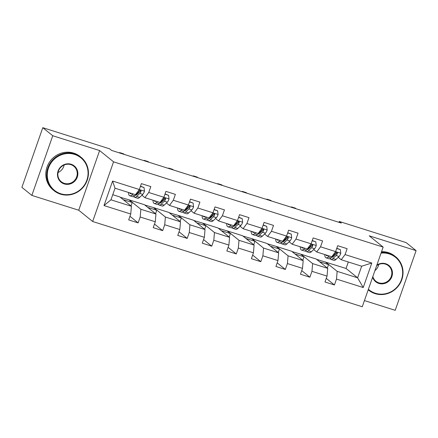 <?xml version="1.0" encoding="UTF-8"?>
<svg xmlns="http://www.w3.org/2000/svg" width="438" height="438" viewBox="0 0 438 438"><rect width="100%" height="100%" fill="white"/><g stroke="black" fill="none" stroke-linecap="round" stroke-linejoin="round"><path stroke-width="0.66" d="M364.432 300.577L395.207 310.312L416.1 250.645L406.146 242.597L339.297 221.453L338.985 222.34M92.659 221.502L362.264 306.759L383.162 247.092L113.557 161.836L92.659 221.502L78.725 210.229L99.623 150.562L52.746 135.736L31.854 195.403L78.725 210.229M31.854 195.403L21.9 187.355L42.793 127.688L52.746 135.736M316.537 259.318L346.058 268.472L357.605 277.812L361.673 266.205L341.224 259.734L345.073 254.577L347.137 248.685L337.698 245.702L335.634 251.587L320.534 246.813L322.598 240.927L313.159 237.944L311.1 243.829L296 239.055L298.059 233.169L288.62 230.185L286.561 236.071L271.461 231.291L273.52 225.406L264.081 222.422L262.023 228.308L246.922 223.533L248.981 217.648L239.548 214.664L237.484 220.549L222.384 215.775L224.442 209.89L215.009 206.906L212.945 212.791L197.845 208.012L199.909 202.126L190.47 199.142L188.406 205.028L173.306 200.254L175.37 194.368L165.931 191.384L163.872 197.27L148.767 192.496L150.831 186.61L141.392 183.626L139.333 189.512L112.593 181.053L104.009 205.564L110.967 199.816L131.416 206.282L119.87 196.941L112.758 194.696M345.073 254.577L371.813 263.03L363.228 287.542L336.488 279.083L334.429 284.974L326.261 278.365M104.009 205.564L130.748 214.023L128.684 219.909L138.123 222.893L140.187 217.007L155.287 221.781L153.223 227.667L162.662 230.651L164.726 224.765L179.826 229.539L177.762 235.425L187.201 238.409L189.26 232.523L204.36 237.303L202.301 243.189L211.74 246.172L213.799 240.287L228.899 245.061L226.84 250.947L236.279 253.93L238.338 248.045L253.438 252.819L251.379 258.705L260.813 261.689L262.877 255.803L277.977 260.583L275.913 266.468L285.352 269.452L287.416 263.566L302.516 268.341L300.452 274.226L309.89 277.21L311.955 271.325L327.055 276.099L324.991 281.984L334.429 284.974M42.793 127.688L109.648 148.827L111.635 150.437L341.29 223.062L339.297 221.453M335.634 251.587L331.785 256.75L316.685 251.976L313.674 249.54M310.575 247.032L310.099 246.649M316.176 259.022L327.717 268.363L312.617 263.588L301.07 254.248L316.176 259.022M316.685 251.976L320.534 246.813M327.055 276.099L327.717 268.363M311.955 271.325L312.617 263.588M311.1 243.829L307.246 248.992L292.146 244.218L289.135 241.781M286.036 239.274L285.56 238.891M291.637 251.264L303.178 260.605L288.078 255.825L276.537 246.49L291.637 251.264M292.146 244.218L296 239.055M302.516 268.341L303.178 260.605M287.416 263.566L288.078 255.825M286.561 236.071L282.707 241.234L267.607 236.454L264.596 234.018M261.497 231.516L261.026 231.133M267.098 243.501L278.645 252.841L263.545 248.067L251.998 238.726L267.098 243.501M267.607 236.454L271.461 231.291M277.977 260.583L278.645 252.841M262.877 255.803L263.545 248.067M262.023 228.308L258.168 233.47L243.068 228.696L240.057 226.26M236.958 223.752L236.487 223.369M242.559 235.743L254.106 245.083L239.006 240.309L227.459 230.968L242.559 235.743M243.068 228.696L246.922 223.533M253.438 252.819L254.106 245.083M238.338 248.045L239.006 240.309M237.484 220.549L233.635 225.712L218.535 220.938L215.518 218.502M212.425 215.994L211.948 215.611M218.02 227.984L229.567 237.325L214.467 232.545L202.92 223.205L218.02 227.984M218.535 220.938L222.384 215.775M228.899 245.061L229.567 237.325M213.799 240.287L214.467 232.545M212.945 212.791L209.096 217.949L193.996 213.175L190.984 210.738M187.886 208.231L187.409 207.847M193.481 220.221L205.028 229.561L189.928 224.787L178.381 215.447L193.481 220.221M193.996 213.175L197.845 208.012M204.36 237.303L205.028 229.561M189.26 232.523L189.928 224.787M188.406 205.028L184.557 210.191L169.457 205.417L166.445 202.98M163.347 200.473L162.87 200.089M168.942 212.463L180.489 221.803L165.389 217.029L153.842 207.689L168.942 212.463M169.457 205.417L173.306 200.254M179.826 229.539L180.489 221.803M164.726 224.765L165.389 217.029M163.872 197.27L160.018 202.433L144.918 197.658L141.907 195.222M138.808 192.715L138.331 192.331M144.409 204.705L155.95 214.04L140.85 209.265L129.309 199.925L144.409 204.705M144.918 197.658L148.767 192.496M155.287 221.781L155.95 214.04M140.187 217.007L140.85 209.265M139.333 189.512L135.479 194.669L115.03 188.203L112.593 181.053M130.748 214.023L131.416 206.282M416.1 250.645L369.229 235.825L383.162 247.092M99.623 150.562L113.557 161.836M115.03 188.203L110.967 199.816M341.224 259.734L338.213 257.298M335.114 254.796L334.637 254.412M346.058 268.472L348.33 261.984M325.609 262.006L337.156 271.346L357.605 277.812L363.228 287.542M120.231 197.237L129.309 199.925M144.77 204.995L153.842 207.689M169.309 212.758L178.381 215.447M193.848 220.517L202.92 223.205M218.387 228.275L227.459 230.968M242.92 236.038L251.998 238.726M267.459 243.796L276.537 246.49M291.998 251.554L301.07 254.248M361.673 266.205L371.813 263.03M336.488 279.083L337.156 271.346M131.022 205.964L132.238 202.504L129.248 200.089M138.123 222.893L129.955 216.284M123.22 199.651L132.238 202.504M147.754 207.409L156.777 210.262L153.787 207.847M155.561 213.728L156.777 210.262M162.662 230.651L154.494 224.042M172.293 215.173L181.31 218.025L178.326 215.611M180.1 221.486L181.31 218.025M187.201 238.409L179.032 231.801M196.832 222.931L205.849 225.784L202.865 223.369M204.639 229.244L205.849 225.784M211.74 246.172L203.571 239.564M221.371 230.695L230.388 233.542L227.404 231.127M229.178 237.007L230.388 233.542M236.279 253.93L228.11 247.322M245.91 238.453L254.927 241.305L251.938 238.891M253.711 244.765L254.927 241.305M260.813 261.689L252.644 255.086M270.449 246.211L279.466 249.063L276.477 246.649M278.25 252.523L279.466 249.063M285.352 269.452L277.183 262.844M294.982 253.974L304.005 256.821L301.015 254.407M302.789 260.287L304.005 256.821M309.89 277.21L301.722 270.602M319.521 261.732L328.538 264.585L325.554 262.17M327.328 268.045L328.538 264.585M131.488 193.41A10.912 3.044 107.5 0 1 130.425 193.64A10.912 3.044 107.5 0 1 129.692 192.84M132.878 193.848L131.778 194.899A13.145 3.668 107.5 0 1 129.752 195.764A13.145 3.668 107.5 0 1 128.444 192.446M140.417 186.407L144.036 187.552L144.48 191.275A4.555 1.27 107.5 0 1 142.783 194.384L139.64 197.39A13.145 3.668 107.5 0 1 137.62 198.255L134.63 197.308A13.145 3.668 -72.5 0 0 136.651 196.443L139.793 193.437A4.555 1.27 -72.5 0 0 141.02 191.499L140.91 190.574L140.357 190.245L139.131 190.902A4.555 1.27 107.5 0 1 137.904 192.84L134.767 195.846A13.145 3.668 107.5 0 1 132.741 196.711L129.752 195.764M137.269 194.187A10.912 3.044 107.5 0 1 137.209 193.508M144.036 187.552L140.499 186.177M133.836 196.547A13.145 3.668 -72.5 0 0 134.63 197.308M141.02 191.499L140.445 191.034A2.321 0.646 107.5 0 1 140.122 191.455L136.984 194.461A10.912 3.044 107.5 0 1 135.43 195.211M74.564 154.411A20.958 20.006 129 0 0 48.487 168.017A20.958 20.006 129 0 0 60.789 193.76A20.958 20.006 129 0 0 86.866 180.155A20.958 20.006 129 0 0 74.564 154.411M60.499 194.149A21.473 20.498 -51 0 1 54.049 190.689A21.473 20.498 -51 0 1 49.467 164.277A21.473 20.498 -51 0 1 74.619 153.831A21.473 20.498 -51 0 1 81.063 157.291A21.473 20.498 -51 0 1 85.645 183.703A21.473 20.498 -51 0 1 60.499 194.149M71.12 164.25A10.479 10.003 -51 0 1 77.274 177.122A10.479 10.003 -51 0 1 64.233 183.922A10.479 10.003 -51 0 1 58.079 171.055A10.479 10.003 -51 0 1 71.12 164.25M64.282 183.341A9.964 9.51 129 0 0 75.949 178.496A9.964 9.51 129 0 0 73.825 166.243A9.964 9.51 129 0 0 70.83 164.639A9.964 9.51 129 0 0 59.163 169.484A9.964 9.51 129 0 0 61.293 181.737A9.964 9.51 129 0 0 64.282 183.341M64.123 165.006A9.964 9.51 -51 0 1 58.051 172.512M54.049 190.689L53.173 189.977A21.473 20.498 -51 0 1 48.591 163.571A21.473 20.498 -51 0 1 73.743 153.125A21.473 20.498 -51 0 1 80.187 156.585L81.063 157.291M368.385 289.277A20.958 20.006 129 0 0 375.377 293.246A20.958 20.006 129 0 0 401.46 279.641A20.958 20.006 129 0 0 389.158 253.903A20.958 20.006 129 0 0 381.06 253.098M381.279 252.463A21.473 20.498 -51 0 1 389.207 253.323A21.473 20.498 -51 0 1 395.656 256.783A21.473 20.498 -51 0 1 400.239 283.189A21.473 20.498 -51 0 1 375.087 293.635A21.473 20.498 -51 0 1 368.643 290.175A21.473 20.498 -51 0 1 368.205 289.808L368.643 290.175M376.85 265.11A10.479 10.003 -51 0 1 385.714 263.736A10.479 10.003 -51 0 1 391.862 276.608A10.479 10.003 -51 0 1 378.821 283.413A10.479 10.003 -51 0 1 372.596 277.265M372.831 276.597A9.964 9.51 129 0 0 375.881 281.223A9.964 9.51 129 0 0 378.87 282.833A9.964 9.51 129 0 0 390.543 277.982A9.964 9.51 129 0 0 388.413 265.729A9.964 9.51 129 0 0 385.424 264.125A9.964 9.51 129 0 0 376.653 265.674M378.711 264.492A9.964 9.51 -51 0 1 374.906 270.657M381.553 251.686A21.473 20.498 -51 0 1 388.331 252.611A21.473 20.498 -51 0 1 394.78 256.071L395.656 256.783M156.027 201.168A10.912 3.044 107.5 0 1 154.964 201.398A10.912 3.044 107.5 0 1 154.231 200.599M157.417 201.606L156.317 202.663A13.145 3.668 107.5 0 1 154.291 203.528A13.145 3.668 107.5 0 1 152.982 200.204M164.956 194.165L168.575 195.31L169.019 199.033A4.555 1.27 107.5 0 1 167.321 202.142L164.179 205.148A13.145 3.668 107.5 0 1 162.159 206.013L159.169 205.066A13.145 3.668 -72.5 0 0 161.189 204.201L164.332 201.195A4.555 1.27 -72.5 0 0 165.559 199.257L165.449 198.337L164.896 198.003L163.67 198.66A4.555 1.27 107.5 0 1 162.443 200.599L159.301 203.604A13.145 3.668 107.5 0 1 157.28 204.469L154.291 203.528M161.808 201.945A10.912 3.044 107.5 0 1 161.748 201.266M168.575 195.31L165.038 193.935M120.428 153.218L119.629 152.572L123.56 153.815L124.359 154.461M158.37 204.305A13.145 3.668 -72.5 0 0 159.169 205.066M165.559 199.257L164.984 198.797A2.321 0.646 107.5 0 1 164.661 199.213L161.518 202.219A10.912 3.044 107.5 0 1 159.969 202.969M119.629 152.572L119.503 152.928M180.566 208.931A10.912 3.044 107.5 0 1 179.503 209.156A10.912 3.044 107.5 0 1 178.764 208.362M181.951 209.369L180.85 210.421A13.145 3.668 107.5 0 1 178.83 211.286A13.145 3.668 107.5 0 1 177.516 207.968M189.495 201.929L193.114 203.073L193.558 206.796A4.555 1.27 107.5 0 1 191.855 209.901L188.718 212.906A13.145 3.668 107.5 0 1 186.697 213.771L183.708 212.83A13.145 3.668 -72.5 0 0 185.728 211.965L188.871 208.959A4.555 1.27 -72.5 0 0 190.097 207.021L190.136 206.38L189.435 205.767L188.209 206.424A4.555 1.27 107.5 0 1 186.982 208.362L183.84 211.368A13.145 3.668 107.5 0 1 181.819 212.233L178.83 211.286M186.347 209.703A10.912 3.044 107.5 0 1 186.287 209.025M193.114 203.073L189.572 201.699M144.967 160.981L144.162 160.33L148.099 161.573L148.898 162.224M182.909 212.063A13.145 3.668 -72.5 0 0 183.708 212.83M190.097 207.021L189.523 206.555A2.321 0.646 107.5 0 1 189.2 206.977L186.057 209.983A10.912 3.044 107.5 0 1 184.507 210.727M144.162 160.33L144.042 160.686M205.104 216.69A10.912 3.044 107.5 0 1 204.042 216.919A10.912 3.044 107.5 0 1 203.303 216.12M206.49 217.128L205.389 218.184A13.145 3.668 107.5 0 1 203.369 219.049A13.145 3.668 107.5 0 1 202.055 215.726M214.034 209.687L217.653 210.831L218.097 214.554A4.555 1.27 107.5 0 1 216.394 217.664L213.257 220.67A13.145 3.668 107.5 0 1 211.231 221.535L208.247 220.588A13.145 3.668 -72.5 0 0 210.267 219.723L213.405 216.717A4.555 1.27 -72.5 0 0 214.631 214.779L214.675 214.138L213.974 213.525L212.748 214.182A4.555 1.27 107.5 0 1 211.521 216.12L208.379 219.126A13.145 3.668 107.5 0 1 206.358 219.991L203.369 219.049M210.886 217.467A10.912 3.044 107.5 0 1 210.826 216.788M217.653 210.831L214.111 209.457M169.506 168.739L168.701 168.093L172.638 169.336L173.437 169.982M207.448 219.827A13.145 3.668 -72.5 0 0 208.247 220.588M214.631 214.779L214.062 214.313A2.321 0.646 107.5 0 1 213.739 214.735L210.596 217.741A10.912 3.044 107.5 0 1 209.046 218.491M168.701 168.093L168.581 168.449M229.643 224.448A10.912 3.044 107.5 0 1 228.581 224.678A10.912 3.044 107.5 0 1 227.842 223.878M231.029 224.886L229.928 225.942A13.145 3.668 107.5 0 1 227.908 226.807A13.145 3.668 107.5 0 1 226.594 223.484M238.568 217.445L242.192 218.595L242.63 222.312A4.555 1.27 107.5 0 1 240.933 225.422L237.796 228.428A13.145 3.668 107.5 0 1 235.77 229.293L232.781 228.351A13.145 3.668 -72.5 0 0 234.806 227.486L237.944 224.475A4.555 1.27 -72.5 0 0 239.17 222.537L239.214 221.902L238.513 221.283L237.286 221.94A4.555 1.27 107.5 0 1 236.06 223.878L232.917 226.884A13.145 3.668 107.5 0 1 230.897 227.749L227.908 226.807M235.42 225.225A10.912 3.044 107.5 0 1 235.359 224.546M242.192 218.595L238.65 217.221M194.045 176.498L193.24 175.852L197.171 177.094L197.976 177.74M231.987 227.585A13.145 3.668 -72.5 0 0 232.781 228.351M239.17 222.537L238.601 222.077A2.321 0.646 107.5 0 1 238.277 222.493L235.135 225.499A10.912 3.044 107.5 0 1 233.585 226.249M193.24 175.852L193.114 176.207M254.182 232.211A10.912 3.044 107.5 0 1 253.12 232.436A10.912 3.044 107.5 0 1 252.381 231.642M255.568 232.649L254.467 233.7A13.145 3.668 107.5 0 1 252.447 234.565A13.145 3.668 107.5 0 1 251.133 231.248M263.107 225.209L266.726 226.353L267.169 230.076A4.555 1.27 107.5 0 1 265.472 233.18L262.329 236.186A13.145 3.668 107.5 0 1 260.309 237.057L257.32 236.109A13.145 3.668 -72.5 0 0 259.345 235.244L262.482 232.239A4.555 1.27 -72.5 0 0 263.709 230.3L263.753 229.66L263.052 229.047L261.82 229.704A4.555 1.27 107.5 0 1 260.594 231.642L257.456 234.648A13.145 3.668 107.5 0 1 255.436 235.513L252.447 234.565M259.958 232.983A10.912 3.044 107.5 0 1 259.898 232.304M266.726 226.353L263.189 224.979M218.578 184.261L217.779 183.61L221.71 184.852L222.515 185.504M256.526 235.343A13.145 3.668 -72.5 0 0 257.32 236.109M263.709 230.3L263.139 229.835A2.321 0.646 107.5 0 1 262.811 230.257L259.674 233.262A10.912 3.044 107.5 0 1 258.119 234.007M217.779 183.61L217.653 183.965M278.716 239.969A10.912 3.044 107.5 0 1 277.659 240.199A10.912 3.044 107.5 0 1 276.92 239.4M280.106 240.407L279.006 241.464A13.145 3.668 107.5 0 1 276.986 242.329A13.145 3.668 107.5 0 1 275.672 239.006M287.646 232.967L291.265 234.111L291.708 237.834A4.555 1.27 107.5 0 1 290.011 240.944L286.868 243.95A13.145 3.668 107.5 0 1 284.848 244.815L281.858 243.867A13.145 3.668 -72.5 0 0 283.879 243.002L287.021 239.997A4.555 1.27 -72.5 0 0 288.248 238.058L288.286 237.418L287.585 236.805L286.359 237.462A4.555 1.27 107.5 0 1 285.133 239.4L281.995 242.406A13.145 3.668 107.5 0 1 279.97 243.271L276.986 242.329M284.497 240.747A10.912 3.044 107.5 0 1 284.437 240.068M291.265 234.111L287.728 232.737M243.117 192.019L242.318 191.373L246.249 192.616L247.048 193.262M281.065 243.106A13.145 3.668 -72.5 0 0 281.858 243.867M288.248 238.058L287.673 237.599A2.321 0.646 107.5 0 1 287.35 238.015L284.213 241.02A10.912 3.044 107.5 0 1 282.658 241.771M242.318 191.373L242.192 191.729M303.255 247.727A10.912 3.044 107.5 0 1 302.193 247.957A10.912 3.044 107.5 0 1 301.459 247.158M304.645 248.171L303.545 249.222A13.145 3.668 107.5 0 1 301.519 250.087A13.145 3.668 107.5 0 1 300.211 246.764M312.185 240.73L315.803 241.875L316.247 245.592A4.555 1.27 107.5 0 1 314.55 248.702L311.407 251.708A13.145 3.668 107.5 0 1 309.387 252.573L306.397 251.631A13.145 3.668 -72.5 0 0 308.418 250.766L311.56 247.755A4.555 1.27 -72.5 0 0 312.787 245.817L312.677 244.897L312.124 244.563L310.898 245.22A4.555 1.27 107.5 0 1 309.671 247.158L306.529 250.169A13.145 3.668 107.5 0 1 304.509 251.034L301.519 250.087M309.036 248.505A10.912 3.044 107.5 0 1 308.976 247.826M315.803 241.875L312.267 240.5M267.656 199.777L266.857 199.131L270.788 200.374L271.587 201.026M305.598 250.864A13.145 3.668 -72.5 0 0 306.397 251.631M312.787 245.817L312.212 245.357A2.321 0.646 107.5 0 1 311.889 245.773L308.746 248.779A10.912 3.044 107.5 0 1 307.197 249.529M266.857 199.131L266.731 199.487M327.794 255.491A10.912 3.044 107.5 0 1 326.732 255.715A10.912 3.044 107.5 0 1 325.992 254.921M329.179 255.929L328.078 256.98A13.145 3.668 107.5 0 1 326.058 257.845A13.145 3.668 107.5 0 1 324.744 254.527M336.723 248.488L340.342 249.633L340.786 253.356A4.555 1.27 107.5 0 1 339.089 256.46L335.946 259.471A13.145 3.668 107.5 0 1 333.926 260.336L330.936 259.389A13.145 3.668 -72.5 0 0 332.957 258.524L336.099 255.518A4.555 1.27 -72.5 0 0 337.326 253.58L337.364 252.94L336.663 252.326L335.437 252.983A4.555 1.27 107.5 0 1 334.21 254.921L331.068 257.927A13.145 3.668 107.5 0 1 329.048 258.792L326.058 257.845M333.575 256.268A10.912 3.044 107.5 0 1 333.515 255.584M340.342 249.633L336.8 248.258M292.195 207.541L291.396 206.889L295.327 208.132L296.126 208.784M330.137 258.628A13.145 3.668 -72.5 0 0 330.936 259.389M337.326 253.58L336.751 253.115A2.321 0.646 107.5 0 1 336.428 253.536L333.285 256.542A10.912 3.044 107.5 0 1 331.736 257.287M291.396 206.889L291.27 207.245M144.469 191.182L139.3 189.55M134.767 195.846L131.778 194.899M139.64 197.39L136.651 196.443M137.904 192.84L137.05 192.567M142.783 194.384L139.793 193.437M169.008 198.94L163.839 197.308M159.301 203.604L156.317 202.663M164.179 205.148L161.189 204.201M162.443 200.599L161.589 200.33M167.321 202.142L164.332 201.195M193.547 206.703L188.378 205.066M183.84 211.368L180.85 210.421M188.718 212.906L185.728 211.965M186.982 208.362L186.123 208.088M191.855 209.901L188.871 208.959M218.086 214.461L212.917 212.83M208.379 219.126L205.389 218.184M213.257 220.67L210.267 219.723M211.521 216.12L210.662 215.846M216.394 217.664L213.405 216.717M242.625 222.219L237.456 220.588M232.917 226.884L229.928 225.942M237.796 228.428L234.806 227.486M236.06 223.878L235.201 223.61M240.933 225.422L237.944 224.475M267.158 229.983L261.995 228.346M257.456 234.648L254.467 233.7M262.329 236.186L259.345 235.244M260.594 231.642L259.739 231.368M265.472 233.18L262.482 232.239M291.697 237.741L286.529 236.109M281.995 242.406L279.006 241.464M286.868 243.95L283.879 243.002M285.133 239.4L284.278 239.132M290.011 240.944L287.021 239.997M316.236 245.499L311.068 243.867M306.529 250.169L303.545 249.222M311.407 251.708L308.418 250.766M309.671 247.158L308.817 246.89M314.55 248.702L311.56 247.755M340.775 253.263L335.607 251.626M331.068 257.927L328.078 256.98M335.946 259.471L332.957 258.524M334.21 254.921L333.351 254.648M339.089 256.46L336.099 255.518"/></g></svg>
